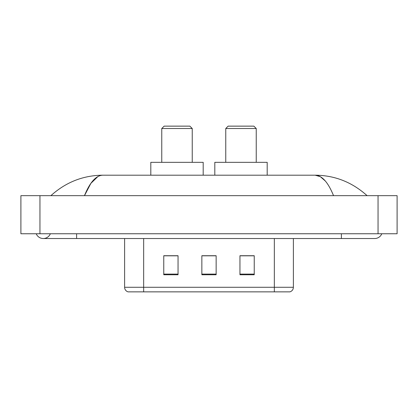 <?xml version="1.0" encoding="UTF-8"?>
<svg xmlns="http://www.w3.org/2000/svg" width="418" height="418" viewBox="0 0 418 418"><rect width="100%" height="100%" fill="white"/><g stroke="black" fill="none" stroke-linecap="round" stroke-linejoin="round"><path stroke-width="0.63" d="M36.22 233.761A7.618 7.618 0 0 0 50.343 233.761A7.618 7.618 0 0 1 36.22 233.761A7.618 7.618 0 0 0 43.284 238.526A7.618 7.618 0 0 1 36.22 233.761M381.78 233.761A7.618 7.618 0 0 1 374.716 238.526A7.618 7.618 0 0 0 381.78 233.761A7.618 7.618 0 0 1 374.716 238.526A7.618 7.618 0 0 0 381.78 233.761M333.533 195.666C328.073 182.217 321.938 175.393 315.13 175.189L102.87 175.189C96.062 175.393 89.927 182.217 84.467 195.666L90.878 183.356L97.927 176.532M39.95 195.666L397.1 195.666L397.1 233.761L20.9 233.761L20.9 195.666L39.95 195.666L39.95 233.761M365.478 194.198L367.098 195.666C352.113 182.17 334.787 175.341 315.13 175.189L320.319 176.668L325.293 180.984M52.522 194.198L50.902 195.666C65.819 182.196 83.14 175.372 102.87 175.189M152.33 291.858L128.284 291.858M128.044 291.858A4.76 4.76 0 0 1 124.616 287.286L124.616 238.526M254.238 274.762L254.238 255.717L239.953 255.717L239.953 274.762L254.238 274.762M178.047 274.762L178.047 255.717L163.762 255.717L163.762 274.762L178.047 274.762M216.143 274.762L216.143 255.717L201.857 255.717L201.857 274.762L216.143 274.762M293.384 287.286C293.253 289.57 292.109 291.095 289.956 291.858L143.667 291.858L143.667 287.286L293.384 287.286L293.384 238.526M274.333 238.526L274.333 291.858L265.67 291.858M216.143 255.811L201.857 255.811M178.047 255.811L163.762 255.811M254.238 255.811L239.953 255.811M161.761 128.519L192.238 128.519L189.856 126.142L164.143 126.142L161.761 128.519L161.761 162.33M192.238 128.519L192.238 162.33M203.19 175.189L203.19 162.33L150.809 162.33L150.809 175.189M225.762 128.519L256.239 128.519L253.857 126.142L228.144 126.142L225.762 128.519L225.762 162.33M256.239 128.519L256.239 162.33M267.191 175.189L267.191 162.33L214.81 162.33L214.81 175.189M341.386 233.761L341.386 238.526L374.716 238.526M76.614 233.761L76.614 238.526L341.386 238.526M378.05 195.666L378.05 233.761M124.616 287.286L143.667 287.286L143.667 238.526M216.143 274.103L201.857 274.103M178.047 274.103L163.762 274.103M254.238 274.103L239.953 274.103M76.614 238.526L43.284 238.526"/></g></svg>

